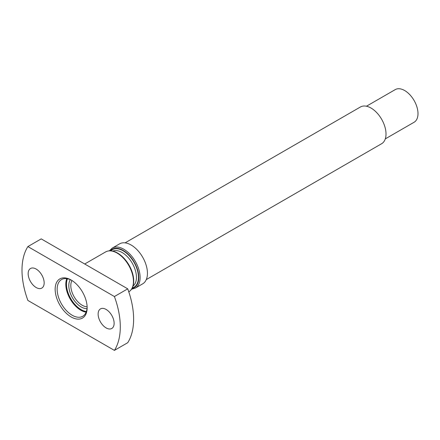 <?xml version="1.0" encoding="UTF-8"?>
<svg xmlns="http://www.w3.org/2000/svg" width="440" height="440" viewBox="0 0 440 440"><rect width="100%" height="100%" fill="white"/><g stroke="black" fill="none" stroke-linecap="round" stroke-linejoin="round"><path stroke-width="0.66" d="M55.154 289.256A22.616 13.057 60 0 1 71.148 280.022A22.616 13.057 60 0 1 87.142 307.72A22.616 13.057 60 0 1 71.148 316.954A22.616 13.057 60 0 1 55.154 289.256M114.13 323.301A11.308 6.529 60 0 1 111.788 328.482A11.308 6.529 60 0 1 100.474 321.954A11.308 6.529 60 0 1 100.48 308.891A11.308 6.529 60 0 1 109.192 311.922A11.308 6.529 60 0 1 114.13 323.301M44.16 282.904A11.308 6.529 60 0 1 41.817 288.084A11.308 6.529 60 0 1 30.509 281.556A11.308 6.529 60 0 1 30.509 268.494A11.308 6.529 60 0 1 39.221 271.524A11.308 6.529 60 0 1 44.16 282.904M114.406 296.533A69.504 40.128 60 0 1 114.406 350.394L27.885 300.443A69.504 40.128 60 0 1 27.885 246.582L114.406 296.533L127.732 288.838A69.504 40.128 60 0 1 127.732 342.7L114.406 350.394M27.885 246.582L41.217 238.887L127.732 288.838M385.303 138.875L414.095 122.249A18.849 10.885 -120 0 0 414.095 100.485A18.849 10.885 -120 0 0 395.247 89.606L366.454 106.233M112.244 248.1A23.089 13.332 -120 0 1 135.333 261.426A23.089 13.332 -120 0 1 135.333 288.09L142.665 283.855A23.089 13.332 -120 0 0 142.665 257.197A23.089 13.332 -120 0 0 119.576 243.865L112.244 248.1L109.368 250.811M146.289 279.587L381.623 143.721A21.203 12.243 -120 0 0 381.623 119.235A21.203 12.243 -120 0 0 360.415 106.992L125.087 242.858M87.12 306.763A16.021 9.251 60 0 1 70.812 285.599A16.021 9.251 60 0 1 71.962 280.517M71.654 280.324A21.203 12.243 -120 0 0 61.545 279.548A21.203 12.243 -120 0 0 61.545 304.034A21.203 12.243 -120 0 0 82.748 316.272A21.203 12.243 -120 0 0 87.131 307.131M87.026 308.622A17.435 10.065 60 0 1 68.816 285.599A17.435 10.065 60 0 1 70.306 279.67M84.711 263.995L105.584 251.944A23.089 13.332 60 0 1 117.128 253.088A23.089 13.332 60 0 1 133.452 281.369A23.089 13.332 60 0 1 128.793 291.863M133.023 286.088A20.262 11.699 -120 0 0 132.253 263.208A20.262 11.699 -120 0 0 112.827 251.103M132.286 287.958A21.675 12.513 -120 0 0 133.964 262.224A21.675 12.513 -120 0 0 110.836 250.806M132 288.502A22.149 12.788 -120 0 0 134.2 262.086A22.149 12.788 -120 0 0 110.22 250.784M86.152 312.169A21.203 12.243 60 0 1 65.813 284.251A21.203 12.243 60 0 1 66.798 278.647M86.383 311.553A20.735 11.968 60 0 1 66.484 284.251A20.735 11.968 60 0 1 67.452 278.757M128.673 291.935C132.396 289.603 134.057 285.329 133.65 279.109C133.243 274.494 131.72 269.852 129.079 265.188C125.906 259.754 122.078 255.706 117.596 253.044C112.998 250.459 108.988 250.096 105.584 251.944M135.333 288.09L131.549 289.229"/></g></svg>

